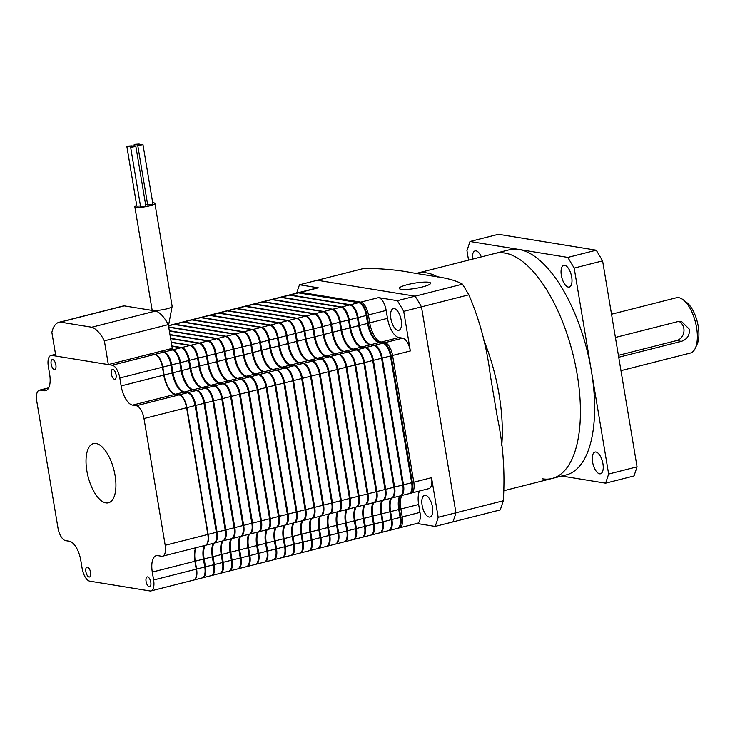 <?xml version="1.0" encoding="UTF-8"?>
<svg xmlns="http://www.w3.org/2000/svg" width="735" height="735" viewBox="0 0 735 735"><rect width="100%" height="100%" fill="white"/><g stroke="black" fill="none" stroke-linecap="round" stroke-linejoin="round"><path stroke-width="1.1" d="M289.268 294.983L297.436 292.916A12.219 5.338 75.8 0 1 298.456 292.879L358.652 302.664A12.219 5.338 75.8 0 1 366.287 315.471L367.61 323.391A18.329 8.011 -104.2 0 0 379.058 342.583L382.825 343.199A12.219 5.338 75.8 0 1 390.45 355.997L411.664 482.739A12.219 5.338 75.8 0 1 409.027 493.663L400.86 495.73A12.219 5.338 -104.2 0 0 403.497 484.806L382.283 358.074A12.219 5.338 -104.2 0 0 374.657 345.275L370.89 344.66A18.329 8.011 75.8 0 1 359.443 325.458L358.12 317.538A12.219 5.338 -104.2 0 0 350.485 304.74L290.288 294.946A12.219 5.338 -104.2 0 0 289.268 294.983A12.219 5.338 -104.2 0 0 288.919 295.102M388.916 530.514A12.219 5.338 -104.2 0 0 389.284 530.449A12.219 5.338 -104.2 0 0 391.92 519.526L390.588 511.606A18.329 8.011 75.8 0 1 391.489 498.1M399.656 496.042A18.329 8.011 -104.2 0 0 398.765 509.53L400.088 517.449A12.219 5.338 75.8 0 1 397.451 528.382L389.284 530.449M390.772 498.293A18.329 8.011 -104.2 0 0 389.881 511.78L391.204 519.709A12.219 5.338 75.8 0 1 388.567 530.633L380.399 532.7A12.219 5.338 -104.2 0 0 383.036 521.776L381.713 513.857A18.329 8.011 75.8 0 1 382.613 500.351M280.393 297.234L288.561 295.167A12.219 5.338 75.8 0 1 289.572 295.13L349.777 304.924A12.219 5.338 75.8 0 1 357.403 317.722L358.735 325.642A18.329 8.011 -104.2 0 0 370.183 344.844L373.94 345.45A12.219 5.338 75.8 0 1 381.575 358.248L402.78 484.99A12.219 5.338 75.8 0 1 400.143 495.914L391.975 497.99A12.219 5.338 -104.2 0 0 394.612 487.057L373.408 360.325A12.219 5.338 -104.2 0 0 365.773 347.526L362.015 346.911A18.329 8.011 75.8 0 1 350.567 327.718L349.235 319.789A12.219 5.338 -104.2 0 0 341.61 306.991L281.404 297.197A12.219 5.338 -104.2 0 0 280.393 297.234A12.219 5.338 -104.2 0 0 280.044 297.353M271.509 299.494L279.677 297.418A12.219 5.338 75.8 0 1 280.696 297.381L340.893 307.175A12.219 5.338 75.8 0 1 348.528 319.973L349.851 327.893A18.329 8.011 -104.2 0 0 361.298 347.095L365.065 347.71A12.219 5.338 75.8 0 1 372.7 360.508L393.905 487.241A12.219 5.338 75.8 0 1 391.268 498.165L383.1 500.241A12.219 5.338 -104.2 0 0 385.737 489.317L364.532 362.575A12.219 5.338 -104.2 0 0 356.898 349.777L353.131 349.171A18.329 8.011 75.8 0 1 341.683 329.969L340.36 322.049A12.219 5.338 -104.2 0 0 332.725 309.242L272.529 299.457A12.219 5.338 -104.2 0 0 271.509 299.494A12.219 5.338 -104.2 0 0 271.16 299.614M371.157 535.016A12.219 5.338 -104.2 0 0 371.524 534.961A12.219 5.338 -104.2 0 0 374.161 524.027L372.838 516.108A18.329 8.011 75.8 0 1 373.738 502.602M381.897 500.544A18.329 8.011 -104.2 0 0 381.006 514.041L382.329 521.96A12.219 5.338 75.8 0 1 379.692 532.884L371.524 534.961M373.022 502.795A18.329 8.011 -104.2 0 0 372.121 516.292L373.454 524.211A12.219 5.338 75.8 0 1 370.817 535.135L362.64 537.212A12.219 5.338 -104.2 0 0 365.286 526.288L363.954 518.368A18.329 8.011 75.8 0 1 364.854 504.853M262.634 301.745L270.802 299.669A12.219 5.338 75.8 0 1 271.821 299.632L332.018 309.426A12.219 5.338 75.8 0 1 339.653 322.224L340.976 330.144A18.329 8.011 -104.2 0 0 352.423 349.346L356.19 349.961A12.219 5.338 75.8 0 1 363.816 362.759L385.03 489.492A12.219 5.338 75.8 0 1 382.384 500.425L374.216 502.492A12.219 5.338 -104.2 0 0 376.862 491.568L355.648 364.826A12.219 5.338 -104.2 0 0 348.013 352.028L344.256 351.422A18.329 8.011 75.8 0 1 332.808 332.22L331.485 324.3A12.219 5.338 -104.2 0 0 323.85 311.502L263.644 301.708A12.219 5.338 -104.2 0 0 262.634 301.745A12.219 5.338 -104.2 0 0 262.285 301.864M253.75 303.996L261.917 301.92A12.219 5.338 75.8 0 1 262.937 301.883L323.143 311.677A12.219 5.338 75.8 0 1 330.768 324.475L332.101 332.404A18.329 8.011 -104.2 0 0 343.548 351.596L347.306 352.212A12.219 5.338 75.8 0 1 354.941 365.01L376.145 491.743A12.219 5.338 75.8 0 1 373.509 502.676L365.341 504.743A12.219 5.338 -104.2 0 0 367.978 493.819L346.773 367.087A12.219 5.338 -104.2 0 0 339.138 354.288L335.38 353.673A18.329 8.011 75.8 0 1 323.924 334.471L322.601 326.551A12.219 5.338 -104.2 0 0 314.975 313.753L254.769 303.959A12.219 5.338 -104.2 0 0 253.75 303.996A12.219 5.338 -104.2 0 0 253.4 304.115M353.406 539.527A12.219 5.338 -104.2 0 0 353.765 539.462A12.219 5.338 -104.2 0 0 356.401 528.538L355.079 520.619A18.329 8.011 75.8 0 1 355.979 507.113M364.137 505.055A18.329 8.011 -104.2 0 0 363.246 518.542L364.569 526.462A12.219 5.338 75.8 0 1 361.932 537.395L353.765 539.462M355.262 507.306A18.329 8.011 -104.2 0 0 354.371 520.793L355.694 528.713A12.219 5.338 75.8 0 1 353.057 539.646L344.89 541.713A12.219 5.338 -104.2 0 0 347.526 530.789L346.203 522.87A18.329 8.011 75.8 0 1 347.095 509.364M244.874 306.247L253.042 304.18A12.219 5.338 75.8 0 1 254.062 304.143L314.258 313.937A12.219 5.338 75.8 0 1 321.893 326.735L323.216 334.655A18.329 8.011 -104.2 0 0 334.664 353.857L338.431 354.463A12.219 5.338 75.8 0 1 346.056 367.261L367.27 494.003A12.219 5.338 75.8 0 1 364.633 504.927L356.466 507.003A12.219 5.338 -104.2 0 0 359.103 496.07L337.889 369.337A12.219 5.338 -104.2 0 0 330.263 356.539L326.496 355.924A18.329 8.011 75.8 0 1 315.049 336.722L313.726 328.802A12.219 5.338 -104.2 0 0 306.091 316.004L245.894 306.21A12.219 5.338 -104.2 0 0 244.874 306.247A12.219 5.338 -104.2 0 0 244.525 306.366M235.999 308.507L244.167 306.431A12.219 5.338 75.8 0 1 245.178 306.394L305.383 316.188A12.219 5.338 75.8 0 1 313.018 328.986L314.341 336.906A18.329 8.011 -104.2 0 0 325.789 356.108L329.546 356.714A12.219 5.338 75.8 0 1 337.181 369.521L358.386 496.254A12.219 5.338 75.8 0 1 355.749 507.178L347.581 509.254A12.219 5.338 -104.2 0 0 350.218 498.33L329.014 371.588A12.219 5.338 -104.2 0 0 321.379 358.79L317.621 358.175A18.329 8.011 75.8 0 1 306.173 338.982L304.841 331.062A12.219 5.338 -104.2 0 0 297.216 318.255L237.01 308.47A12.219 5.338 -104.2 0 0 235.999 308.507A12.219 5.338 -104.2 0 0 235.65 308.617M335.647 544.029A12.219 5.338 -104.2 0 0 336.005 543.974A12.219 5.338 -104.2 0 0 338.642 533.04L337.319 525.121A18.329 8.011 75.8 0 1 338.219 511.615M346.378 509.557A18.329 8.011 -104.2 0 0 345.487 523.054L346.819 530.973A12.219 5.338 75.8 0 1 344.173 541.897L336.005 543.974M337.503 511.808A18.329 8.011 -104.2 0 0 336.612 525.304L337.935 533.224A12.219 5.338 75.8 0 1 335.298 544.148L327.13 546.224A12.219 5.338 -104.2 0 0 329.767 535.3L328.444 527.372A18.329 8.011 75.8 0 1 329.344 513.866M227.115 310.758L235.283 308.682A12.219 5.338 75.8 0 1 236.302 308.645L296.499 318.439A12.219 5.338 75.8 0 1 304.134 331.237L305.457 339.157A18.329 8.011 -104.2 0 0 316.904 358.358L320.671 358.974A12.219 5.338 75.8 0 1 328.306 371.772L349.511 498.505A12.219 5.338 75.8 0 1 346.874 509.428L338.706 511.505A12.219 5.338 -104.2 0 0 341.343 500.581L320.138 373.839A12.219 5.338 -104.2 0 0 312.504 361.041L308.737 360.435A18.329 8.011 75.8 0 1 297.289 341.233L295.966 333.313A12.219 5.338 -104.2 0 0 288.331 320.515L228.135 310.721A12.219 5.338 -104.2 0 0 227.115 310.758A12.219 5.338 -104.2 0 0 226.766 310.877M218.24 313.009L226.408 310.933A12.219 5.338 75.8 0 1 227.427 310.896L287.624 320.69A12.219 5.338 75.8 0 1 295.259 333.488L296.582 341.417A18.329 8.011 -104.2 0 0 308.029 360.609L311.796 361.225A12.219 5.338 75.8 0 1 319.422 374.023L340.636 500.755A12.219 5.338 75.8 0 1 337.999 511.689L329.822 513.756A12.219 5.338 -104.2 0 0 332.468 502.832L311.254 376.099A12.219 5.338 -104.2 0 0 303.628 363.292L299.862 362.686A18.329 8.011 75.8 0 1 288.414 343.484L287.091 335.564A12.219 5.338 -104.2 0 0 279.456 322.766L219.26 312.972A12.219 5.338 -104.2 0 0 218.24 313.009A12.219 5.338 -104.2 0 0 217.891 313.128M317.887 548.54A12.219 5.338 -104.2 0 0 318.255 548.475A12.219 5.338 -104.2 0 0 320.892 537.551L319.56 529.632A18.329 8.011 75.8 0 1 320.46 516.126M328.628 514.059A18.329 8.011 -104.2 0 0 327.727 527.555L329.06 535.475A12.219 5.338 75.8 0 1 326.423 546.399L318.255 548.475M319.743 516.319A18.329 8.011 -104.2 0 0 318.852 529.806L320.175 537.726A12.219 5.338 75.8 0 1 317.538 548.659L309.371 550.726A12.219 5.338 -104.2 0 0 312.007 539.802L310.685 531.883A18.329 8.011 75.8 0 1 311.585 518.377M209.356 315.26L217.532 313.193A12.219 5.338 75.8 0 1 218.543 313.156L278.749 322.941A12.219 5.338 75.8 0 1 286.374 335.748L287.707 343.668A18.329 8.011 -104.2 0 0 299.154 362.86L302.912 363.476A12.219 5.338 75.8 0 1 310.547 376.274L331.751 503.016A12.219 5.338 75.8 0 1 329.115 513.94L320.947 516.007A12.219 5.338 -104.2 0 0 323.584 505.083L302.379 378.35A12.219 5.338 -104.2 0 0 294.744 365.552L290.987 364.937A18.329 8.011 75.8 0 1 279.539 345.735L278.207 337.815A12.219 5.338 -104.2 0 0 270.581 325.017L210.375 315.223A12.219 5.338 -104.2 0 0 209.356 315.26A12.219 5.338 -104.2 0 0 209.016 315.379M200.48 317.511L208.648 315.444A12.219 5.338 75.8 0 1 209.668 315.407L269.864 325.201A12.219 5.338 75.8 0 1 277.499 337.999L278.822 345.919A18.329 8.011 -104.2 0 0 290.27 365.12L294.037 365.727A12.219 5.338 75.8 0 1 301.672 378.525L322.876 505.267A12.219 5.338 75.8 0 1 320.239 516.191L312.072 518.267A12.219 5.338 -104.2 0 0 314.709 507.334L293.495 380.601A12.219 5.338 -104.2 0 0 285.869 367.803L282.102 367.188A18.329 8.011 75.8 0 1 270.655 347.995L269.332 340.066A12.219 5.338 -104.2 0 0 261.697 327.268L201.5 317.474A12.219 5.338 -104.2 0 0 200.48 317.511A12.219 5.338 -104.2 0 0 200.131 317.63M300.128 553.042A12.219 5.338 -104.2 0 0 300.496 552.977A12.219 5.338 -104.2 0 0 303.132 542.053L301.809 534.134A18.329 8.011 75.8 0 1 302.71 520.628M310.868 518.57A18.329 8.011 -104.2 0 0 309.977 532.057L311.3 539.986A12.219 5.338 75.8 0 1 308.663 550.91L300.496 552.977M301.984 520.821A18.329 8.011 -104.2 0 0 301.093 534.317L302.425 542.237A12.219 5.338 75.8 0 1 299.779 553.161L291.611 555.237A12.219 5.338 -104.2 0 0 294.257 544.304L292.925 536.385A18.329 8.011 75.8 0 1 293.825 522.879M191.605 319.771L199.773 317.695A12.219 5.338 75.8 0 1 200.784 317.658L260.989 327.452A12.219 5.338 75.8 0 1 268.624 340.25L269.947 348.169A18.329 8.011 -104.2 0 0 281.395 367.371L285.152 367.987A12.219 5.338 75.8 0 1 292.787 380.785L314.001 507.517A12.219 5.338 75.8 0 1 311.355 518.441L303.188 520.518A12.219 5.338 -104.2 0 0 305.824 509.594L284.62 382.852A12.219 5.338 -104.2 0 0 276.985 370.054L273.227 369.448A18.329 8.011 75.8 0 1 261.779 350.246L260.456 342.326A12.219 5.338 -104.2 0 0 252.822 329.519L192.616 319.734A12.219 5.338 -104.2 0 0 191.605 319.771A12.219 5.338 -104.2 0 0 191.256 319.89M182.721 322.022L190.889 319.945A12.219 5.338 75.8 0 1 191.908 319.909L252.114 329.703A12.219 5.338 75.8 0 1 259.74 342.501L261.063 350.42A18.329 8.011 -104.2 0 0 272.52 369.622L276.277 370.238A12.219 5.338 75.8 0 1 283.912 383.036L305.117 509.768A12.219 5.338 75.8 0 1 302.48 520.702L294.312 522.769A12.219 5.338 -104.2 0 0 296.949 511.845L275.744 385.112A12.219 5.338 -104.2 0 0 268.11 372.305L264.343 371.699A18.329 8.011 75.8 0 1 252.895 352.497L251.572 344.577A12.219 5.338 -104.2 0 0 243.937 331.779L183.741 321.985A12.219 5.338 -104.2 0 0 182.721 322.022A12.219 5.338 -104.2 0 0 182.372 322.141M282.378 557.553A12.219 5.338 -104.2 0 0 282.736 557.488A12.219 5.338 -104.2 0 0 285.373 546.564L284.05 538.645A18.329 8.011 75.8 0 1 284.95 525.13M293.109 523.072A18.329 8.011 -104.2 0 0 292.218 536.568L293.541 544.488A12.219 5.338 75.8 0 1 290.904 555.412L282.736 557.488M284.234 525.332A18.329 8.011 -104.2 0 0 283.342 538.819L284.665 546.739A12.219 5.338 75.8 0 1 282.029 557.672L273.861 559.739A12.219 5.338 -104.2 0 0 276.498 548.815L275.166 540.896A18.329 8.011 75.8 0 1 276.066 527.39M173.846 324.273L182.014 322.206A12.219 5.338 75.8 0 1 183.033 322.16L243.23 331.954A12.219 5.338 75.8 0 1 250.865 344.752L252.188 352.681A18.329 8.011 -104.2 0 0 263.635 371.873L267.402 372.489A12.219 5.338 75.8 0 1 275.028 385.287L296.242 512.029A12.219 5.338 75.8 0 1 293.605 522.952L285.437 525.02A12.219 5.338 -104.2 0 0 288.074 514.096L266.86 387.363A12.219 5.338 -104.2 0 0 259.235 374.565L255.468 373.95A18.329 8.011 75.8 0 1 244.02 354.748L242.697 346.828A12.219 5.338 -104.2 0 0 235.062 334.03L174.866 324.236A12.219 5.338 -104.2 0 0 173.846 324.273A12.219 5.338 -104.2 0 0 173.497 324.392M168.517 325.623L173.138 324.457A12.219 5.338 75.8 0 1 174.149 324.42L234.355 334.214A12.219 5.338 75.8 0 1 241.98 347.012L243.313 354.931A18.329 8.011 -104.2 0 0 254.76 374.133L258.518 374.74A12.219 5.338 75.8 0 1 266.153 387.538L287.357 514.279A12.219 5.338 75.8 0 1 284.721 525.203L276.553 527.28A12.219 5.338 -104.2 0 0 279.19 516.347L257.985 389.614A12.219 5.338 -104.2 0 0 250.35 376.816L246.592 376.201A18.329 8.011 75.8 0 1 235.145 356.999L233.813 349.079A12.219 5.338 -104.2 0 0 226.187 336.281L168.673 326.928M264.618 562.054A12.219 5.338 -104.2 0 0 264.977 561.99A12.219 5.338 -104.2 0 0 267.613 551.066L266.29 543.147A18.329 8.011 75.8 0 1 267.191 529.641M275.349 527.583A18.329 8.011 -104.2 0 0 274.458 541.07L275.781 548.999A12.219 5.338 75.8 0 1 273.144 559.923L264.977 561.99M266.474 529.834A18.329 8.011 -104.2 0 0 265.583 543.33L266.906 551.25A12.219 5.338 75.8 0 1 264.269 562.174L256.102 564.25A12.219 5.338 -104.2 0 0 258.738 553.317L257.415 545.398A18.329 8.011 75.8 0 1 258.316 531.892M168.728 327.231L225.47 336.465A12.219 5.338 75.8 0 1 233.105 349.263L234.428 357.182A18.329 8.011 -104.2 0 0 245.876 376.384L249.643 376.991A12.219 5.338 75.8 0 1 257.278 389.798L278.482 516.53A12.219 5.338 75.8 0 1 275.846 527.454L267.678 529.531A12.219 5.338 -104.2 0 0 270.315 518.607L249.11 391.865A12.219 5.338 -104.2 0 0 241.475 379.067L237.708 378.452A18.329 8.011 75.8 0 1 226.261 359.259L224.938 351.339A12.219 5.338 -104.2 0 0 217.303 338.532L169.307 330.732M169.362 331.035L216.595 338.716A12.219 5.338 75.8 0 1 224.23 351.514L225.553 359.433A18.329 8.011 -104.2 0 0 237.001 378.635L240.768 379.251A12.219 5.338 75.8 0 1 248.393 392.049L269.607 518.781A12.219 5.338 75.8 0 1 266.961 529.705L258.793 531.782A12.219 5.338 -104.2 0 0 261.44 520.858L240.226 394.116A12.219 5.338 -104.2 0 0 232.591 381.318L228.833 380.712A18.329 8.011 75.8 0 1 217.385 361.51L216.062 353.59A12.219 5.338 -104.2 0 0 208.428 340.792L169.95 334.526M246.859 566.566A12.219 5.338 -104.2 0 0 247.217 566.501A12.219 5.338 -104.2 0 0 249.863 555.577L248.531 547.649A18.329 8.011 75.8 0 1 249.431 534.143M257.599 532.085A18.329 8.011 -104.2 0 0 256.699 545.581L258.031 553.501A12.219 5.338 75.8 0 1 255.394 564.425L247.217 566.501M248.715 534.336A18.329 8.011 -104.2 0 0 247.824 547.832L249.147 555.752A12.219 5.338 75.8 0 1 246.51 566.676L238.342 568.752A12.219 5.338 -104.2 0 0 240.979 557.828L239.656 549.909A18.329 8.011 75.8 0 1 240.556 536.403M169.996 334.829L207.72 340.966A12.219 5.338 75.8 0 1 215.346 353.765L216.678 361.693A18.329 8.011 -104.2 0 0 228.126 380.886L231.883 381.502A12.219 5.338 75.8 0 1 239.518 394.3L260.723 521.032A12.219 5.338 75.8 0 1 258.086 531.965L249.918 534.033A12.219 5.338 -104.2 0 0 252.555 523.109L231.35 396.376A12.219 5.338 -104.2 0 0 223.716 383.569L219.958 382.963A18.329 8.011 75.8 0 1 208.501 363.761L207.178 355.841A12.219 5.338 -104.2 0 0 199.552 343.043L170.584 338.33M170.63 338.633L198.836 343.217A12.219 5.338 75.8 0 1 206.471 356.025L207.794 363.944A18.329 8.011 -104.2 0 0 219.241 383.137L223.008 383.753A12.219 5.338 75.8 0 1 230.634 396.551L251.848 523.292A12.219 5.338 75.8 0 1 249.211 534.216L241.043 536.284A12.219 5.338 -104.2 0 0 243.68 525.36L222.466 398.627A12.219 5.338 -104.2 0 0 214.84 385.829L211.074 385.213A18.329 8.011 75.8 0 1 199.626 366.012L198.303 358.092A12.219 5.338 -104.2 0 0 190.668 345.294L171.218 342.133M229.1 571.067A12.219 5.338 -104.2 0 0 229.467 571.003A12.219 5.338 -104.2 0 0 232.104 560.079L230.781 552.16A18.329 8.011 75.8 0 1 231.672 538.654M239.84 536.596A18.329 8.011 -104.2 0 0 238.948 550.083L240.271 558.003A12.219 5.338 75.8 0 1 237.635 568.936L229.467 571.003M230.955 538.847A18.329 8.011 -104.2 0 0 230.064 552.334L231.396 560.263A12.219 5.338 75.8 0 1 228.75 571.187L220.583 573.254A12.219 5.338 -104.2 0 0 223.22 562.33L221.897 554.411A18.329 8.011 75.8 0 1 222.797 540.905M171.273 342.437L189.961 345.478A12.219 5.338 75.8 0 1 197.596 358.276L198.919 366.195A18.329 8.011 -104.2 0 0 210.366 385.397L214.124 386.004A12.219 5.338 75.8 0 1 221.759 398.802L242.963 525.543A12.219 5.338 75.8 0 1 240.327 536.467L232.159 538.544A12.219 5.338 -104.2 0 0 234.796 527.611L213.591 400.878A12.219 5.338 -104.2 0 0 205.956 388.08L202.198 387.464A18.329 8.011 75.8 0 1 190.751 368.272L189.419 360.343A12.219 5.338 -104.2 0 0 181.793 347.545L171.852 345.928M171.907 346.231L181.076 347.728A12.219 5.338 75.8 0 1 188.711 360.527L190.034 368.446A18.329 8.011 -104.2 0 0 201.482 387.648L205.249 388.264A12.219 5.338 75.8 0 1 212.884 401.062L234.088 527.794A12.219 5.338 75.8 0 1 231.451 538.718L223.284 540.795A12.219 5.338 -104.2 0 0 225.921 529.871L204.716 403.129A12.219 5.338 -104.2 0 0 197.081 390.331L193.314 389.725A18.329 8.011 75.8 0 1 181.867 370.523L180.544 362.603A12.219 5.338 -104.2 0 0 172.909 349.805L169.068 349.171M211.34 575.569A12.219 5.338 -104.2 0 0 211.708 575.514A12.219 5.338 -104.2 0 0 214.344 564.581L213.021 556.661A18.329 8.011 75.8 0 1 213.922 543.156M222.08 541.098A18.329 8.011 -104.2 0 0 221.189 554.594L222.512 562.514A12.219 5.338 75.8 0 1 219.875 573.438L211.708 575.514M213.205 543.349A18.329 8.011 -104.2 0 0 212.305 556.845L213.637 564.765A12.219 5.338 75.8 0 1 211 575.689L202.823 577.765A12.219 5.338 -104.2 0 0 205.469 566.841L204.137 558.922A18.329 8.011 75.8 0 1 205.037 545.425M168.352 349.355L172.201 349.979A12.219 5.338 75.8 0 1 179.836 362.778L181.159 370.697A18.329 8.011 -104.2 0 0 192.607 389.899L196.374 390.515A12.219 5.338 75.8 0 1 203.999 403.313L225.213 530.045A12.219 5.338 75.8 0 1 222.576 540.978L214.399 543.046A12.219 5.338 -104.2 0 0 217.046 532.122L195.832 405.389A12.219 5.338 -104.2 0 0 188.206 392.582L184.439 391.975A18.329 8.011 75.8 0 1 172.991 372.774L171.668 364.854A12.219 5.338 -104.2 0 0 164.034 352.056L160.184 351.431M159.477 351.606L163.326 352.23A12.219 5.338 75.8 0 1 170.952 365.029L172.284 372.957A18.329 8.011 -104.2 0 0 183.732 392.15L187.489 392.766A12.219 5.338 75.8 0 1 195.124 405.564L216.329 532.305A12.219 5.338 75.8 0 1 213.692 543.229L205.524 545.296A12.219 5.338 -104.2 0 0 208.161 534.373L186.956 407.64A12.219 5.338 -104.2 0 0 179.322 394.842L175.564 394.226A18.329 8.011 75.8 0 1 164.116 375.025L162.784 367.105A12.219 5.338 -104.2 0 0 155.158 354.307L151.309 353.682M193.774 580.053A12.219 5.338 -104.2 0 0 193.948 580.016A12.219 5.338 -104.2 0 0 196.585 569.092L195.262 561.172A18.329 8.011 75.8 0 1 196.153 547.676M204.321 545.609A18.329 8.011 -104.2 0 0 203.43 559.096L204.753 567.016A12.219 5.338 75.8 0 1 202.116 577.949L193.948 580.016M156.858 355.428A11.815 5.163 75.8 0 1 162.6 367.077L163.923 374.997A18.733 8.186 -104.2 0 0 172.569 393.115M181.021 395.963A11.815 5.163 75.8 0 1 186.763 407.603L207.977 534.345A11.815 5.163 75.8 0 1 207.399 543.046M195.758 547.86A18.733 8.186 -104.2 0 0 195.078 561.136L196.401 569.065A11.815 5.163 75.8 0 1 195.822 577.765M164.043 352.442L164.098 352.451A11.815 5.163 75.8 0 1 171.475 364.826L172.798 372.746A18.733 8.186 -104.2 0 0 183.612 392.132M188.206 392.968L188.27 392.977A11.815 5.163 75.8 0 1 195.648 405.352L216.853 532.094A11.815 5.163 75.8 0 1 215.134 542.246M204.67 545.517A18.733 8.186 -104.2 0 0 203.953 558.885L205.276 566.804A11.815 5.163 75.8 0 1 203.558 576.966M213.554 543.266A18.733 8.186 -104.2 0 0 212.828 556.634L214.161 564.553A11.815 5.163 75.8 0 1 212.443 574.715M197.09 390.717L197.145 390.726A11.815 5.163 75.8 0 1 204.523 403.102L225.737 529.834A11.815 5.163 75.8 0 1 224.019 539.995M172.918 350.191L172.982 350.2A11.815 5.163 75.8 0 1 180.36 362.566L181.683 370.486A18.733 8.186 -104.2 0 0 192.496 389.881M181.793 347.931L181.857 347.94A11.815 5.163 75.8 0 1 189.235 360.315L190.558 368.235A18.733 8.186 -104.2 0 0 201.372 387.63M205.965 388.466L206.03 388.475A11.815 5.163 75.8 0 1 213.407 400.851L234.612 527.583A11.815 5.163 75.8 0 1 232.894 537.744M222.429 541.006A18.733 8.186 -104.2 0 0 221.713 554.383L223.036 562.303A11.815 5.163 75.8 0 1 221.318 572.464M231.304 538.755A18.733 8.186 -104.2 0 0 230.588 552.132L231.911 560.052A11.815 5.163 75.8 0 1 230.202 570.213M214.84 386.215L214.905 386.224A11.815 5.163 75.8 0 1 222.282 398.6L243.487 525.332A11.815 5.163 75.8 0 1 241.778 535.493M190.677 345.68L190.732 345.689A11.815 5.163 75.8 0 1 198.11 358.064L199.442 365.984A18.733 8.186 -104.2 0 0 210.247 385.37M199.552 343.429L199.617 343.438A11.815 5.163 75.8 0 1 206.994 355.813L208.317 363.733A18.733 8.186 -104.2 0 0 219.131 383.119M223.725 383.964L223.78 383.973A11.815 5.163 75.8 0 1 231.157 396.34L252.371 523.081A11.815 5.163 75.8 0 1 250.653 533.242M240.189 536.504A18.733 8.186 -104.2 0 0 239.463 549.872L240.795 557.791A11.815 5.163 75.8 0 1 239.077 567.953M249.064 534.253A18.733 8.186 -104.2 0 0 248.347 547.621L249.67 555.541A11.815 5.163 75.8 0 1 247.952 565.702M232.6 381.704L232.664 381.713A11.815 5.163 75.8 0 1 240.042 394.089L261.247 520.821A11.815 5.163 75.8 0 1 259.529 530.982M208.437 341.178L208.492 341.187A11.815 5.163 75.8 0 1 215.869 353.553L217.192 361.482A18.733 8.186 -104.2 0 0 228.006 380.868M217.367 338.927L217.367 338.927A11.815 5.163 75.8 0 1 224.754 351.302L226.077 359.222A18.733 8.186 -104.2 0 0 236.881 378.617M241.475 379.453L241.539 379.462A11.815 5.163 75.8 0 1 248.917 391.838L270.122 518.57A11.815 5.163 75.8 0 1 268.413 528.731M257.948 532.002A18.733 8.186 -104.2 0 0 257.222 545.37L258.545 553.29A11.815 5.163 75.8 0 1 256.837 563.451M266.823 529.742A18.733 8.186 -104.2 0 0 266.107 543.119L267.43 551.039A11.815 5.163 75.8 0 1 265.712 561.2M250.359 377.202L250.415 377.211A11.815 5.163 75.8 0 1 257.792 389.587L279.006 516.319A11.815 5.163 75.8 0 1 277.288 526.48M226.187 336.667L226.251 336.676A11.815 5.163 75.8 0 1 233.629 349.051L234.952 356.971A18.733 8.186 -104.2 0 0 245.766 376.366M235.071 334.416L235.126 334.425A11.815 5.163 75.8 0 1 242.504 346.801L243.836 354.72A18.733 8.186 -104.2 0 0 254.641 374.106M259.235 374.951L259.299 374.96A11.815 5.163 75.8 0 1 266.676 387.327L287.881 514.068A11.815 5.163 75.8 0 1 286.172 524.23M275.698 527.491A18.733 8.186 -104.2 0 0 274.982 540.859L276.305 548.788A11.815 5.163 75.8 0 1 274.596 558.94M284.583 525.24A18.733 8.186 -104.2 0 0 283.857 538.608L285.189 546.528A11.815 5.163 75.8 0 1 283.471 556.689M268.174 372.7L268.174 372.7A11.815 5.163 75.8 0 1 275.551 385.076L296.765 511.817A11.815 5.163 75.8 0 1 295.047 521.969M243.946 332.165L244.011 332.174A11.815 5.163 75.8 0 1 251.388 344.55L252.711 352.469A18.733 8.186 -104.2 0 0 263.525 371.855M252.822 329.914L252.886 329.923A11.815 5.163 75.8 0 1 260.263 342.289L261.587 350.209A18.733 8.186 -104.2 0 0 272.4 369.604M276.994 370.44L277.058 370.449A11.815 5.163 75.8 0 1 284.436 382.825L305.641 509.557A11.815 5.163 75.8 0 1 303.923 519.718M293.458 522.989A18.733 8.186 -104.2 0 0 292.741 536.357L294.064 544.277A11.815 5.163 75.8 0 1 292.346 554.438M302.333 520.729A18.733 8.186 -104.2 0 0 301.616 534.106L302.939 542.026A11.815 5.163 75.8 0 1 301.231 552.187M285.869 368.189L285.933 368.198A11.815 5.163 75.8 0 1 293.311 380.574L314.516 507.306A11.815 5.163 75.8 0 1 312.807 517.468M261.706 327.654L261.761 327.663A11.815 5.163 75.8 0 1 269.139 340.039L270.471 347.958A18.733 8.186 -104.2 0 0 281.275 367.353M270.581 325.403L270.645 325.412A11.815 5.163 75.8 0 1 278.023 337.788L279.346 345.707A18.733 8.186 -104.2 0 0 290.16 365.093M294.753 365.938L294.808 365.947A11.815 5.163 75.8 0 1 302.186 378.323L323.4 505.055A11.815 5.163 75.8 0 1 321.682 515.217M311.217 518.478A18.733 8.186 -104.2 0 0 310.501 531.855L311.824 539.775A11.815 5.163 75.8 0 1 310.106 549.936M320.092 516.227A18.733 8.186 -104.2 0 0 319.376 529.595L320.699 537.515A11.815 5.163 75.8 0 1 318.981 547.676M303.693 363.696L303.693 363.696A11.815 5.163 75.8 0 1 311.07 376.063L332.275 502.804A11.815 5.163 75.8 0 1 330.557 512.966M279.52 323.161L279.52 323.161A11.815 5.163 75.8 0 1 286.898 335.537L288.221 343.456A18.733 8.186 -104.2 0 0 299.035 362.842M288.34 320.901L288.405 320.91A11.815 5.163 75.8 0 1 295.782 333.277L297.105 341.205A18.733 8.186 -104.2 0 0 307.919 360.591M312.513 361.427L312.568 361.436A11.815 5.163 75.8 0 1 319.945 373.812L341.159 500.544A11.815 5.163 75.8 0 1 339.441 510.706M328.977 513.976A18.733 8.186 -104.2 0 0 328.251 527.344L329.583 535.264A11.815 5.163 75.8 0 1 327.865 545.425M337.852 511.725A18.733 8.186 -104.2 0 0 337.135 525.093L338.458 533.013A11.815 5.163 75.8 0 1 336.74 543.174M321.388 359.176L321.452 359.185A11.815 5.163 75.8 0 1 328.83 371.561L350.035 498.293A11.815 5.163 75.8 0 1 348.316 508.455M297.216 318.641L297.28 318.65A11.815 5.163 75.8 0 1 304.658 331.026L305.981 338.945A18.733 8.186 -104.2 0 0 316.794 358.34M306.1 316.39L306.155 316.399A11.815 5.163 75.8 0 1 313.533 328.775L314.865 336.694A18.733 8.186 -104.2 0 0 325.669 356.089M330.263 356.925L330.327 356.934A11.815 5.163 75.8 0 1 337.705 369.31L358.91 496.042A11.815 5.163 75.8 0 1 357.201 506.204M346.727 509.465A18.733 8.186 -104.2 0 0 346.01 522.842L347.333 530.762A11.815 5.163 75.8 0 1 345.625 540.923M355.611 507.214A18.733 8.186 -104.2 0 0 354.886 520.582L356.218 528.511A11.815 5.163 75.8 0 1 354.5 538.663M339.147 354.674L339.202 354.683A11.815 5.163 75.8 0 1 346.58 367.05L367.794 493.791A11.815 5.163 75.8 0 1 366.076 503.953M314.975 314.139L315.039 314.148A11.815 5.163 75.8 0 1 322.417 326.524L323.74 334.443A18.733 8.186 -104.2 0 0 334.554 353.829M323.859 311.888L323.914 311.897A11.815 5.163 75.8 0 1 331.292 324.273L332.615 332.192A18.733 8.186 -104.2 0 0 343.429 351.578M348.022 352.414L348.087 352.423A11.815 5.163 75.8 0 1 355.464 364.799L376.669 491.54A11.815 5.163 75.8 0 1 374.951 501.693M364.487 504.963A18.733 8.186 -104.2 0 0 363.77 518.331L365.093 526.251A11.815 5.163 75.8 0 1 363.375 536.412M373.371 502.712A18.733 8.186 -104.2 0 0 372.645 516.08L373.977 524A11.815 5.163 75.8 0 1 372.259 534.161M356.907 350.163L356.962 350.172A11.815 5.163 75.8 0 1 364.339 362.548L385.544 489.28A11.815 5.163 75.8 0 1 383.835 499.442M332.735 309.637L332.799 309.646A11.815 5.163 75.8 0 1 340.176 322.013L341.499 329.932A18.733 8.186 -104.2 0 0 352.304 349.327M341.61 307.377L341.674 307.386A11.815 5.163 75.8 0 1 349.051 319.762L350.375 327.681A18.733 8.186 -104.2 0 0 361.188 347.076M365.837 347.921L365.837 347.921A11.815 5.163 75.8 0 1 373.215 360.297L394.429 487.029A11.815 5.163 75.8 0 1 392.71 497.191M382.246 500.452A18.733 8.186 -104.2 0 0 381.529 513.829L382.852 521.749A11.815 5.163 75.8 0 1 381.134 531.91M391.121 498.201A18.733 8.186 -104.2 0 0 390.404 511.578L391.727 519.498A11.815 5.163 75.8 0 1 390.019 529.65M374.657 345.661L374.721 345.671A11.815 5.163 75.8 0 1 382.099 358.037L403.304 484.778A11.815 5.163 75.8 0 1 401.595 494.94M350.494 305.126L350.549 305.135A11.815 5.163 75.8 0 1 357.927 317.511L359.259 325.43A18.733 8.186 -104.2 0 0 370.063 344.816M409.377 493.543A12.219 5.338 -104.2 0 0 409.735 493.479A12.219 5.338 -104.2 0 0 412.372 482.555L391.167 355.823A12.219 5.338 -104.2 0 0 383.532 343.015L379.765 342.409A18.329 8.011 75.8 0 1 368.318 323.207L366.995 315.287A12.219 5.338 -104.2 0 0 359.36 302.489L299.163 292.695A12.219 5.338 -104.2 0 0 298.144 292.732A12.219 5.338 -104.2 0 0 297.794 292.852M359.369 302.875L359.433 302.884A11.815 5.163 75.8 0 1 366.811 315.26L368.134 323.179A18.733 8.186 -104.2 0 0 378.948 342.565M383.541 343.401L383.596 343.42A11.815 5.163 75.8 0 1 390.974 355.786L412.188 482.528A11.815 5.163 75.8 0 1 410.47 492.689M397.8 528.263A12.219 5.338 -104.2 0 0 398.159 528.199A12.219 5.338 -104.2 0 0 400.796 517.275L399.472 509.355A18.329 8.011 75.8 0 1 400.373 495.849M400.005 495.95A18.733 8.186 -104.2 0 0 399.28 509.318L400.612 517.238A11.815 5.163 75.8 0 1 398.894 527.399M299.163 292.695L318.338 287.826A12.219 5.338 -104.2 0 0 317.327 287.863L299.568 292.374A12.219 5.338 75.8 0 1 300.587 292.337L360.784 302.131A12.219 5.338 75.8 0 1 368.419 314.929L369.742 322.849A18.329 8.011 -104.2 0 0 381.189 342.051L384.956 342.657A12.219 5.338 75.8 0 1 392.582 355.455L413.796 482.197A12.219 5.338 75.8 0 1 411.159 493.121A12.219 5.338 -104.2 0 0 413.796 482.197L392.582 355.455A12.219 5.338 -104.2 0 0 384.956 342.657L381.189 342.051A18.329 8.011 75.8 0 1 369.742 322.849L368.419 314.929A12.219 5.338 -104.2 0 0 360.784 302.131L300.587 292.337A12.219 5.338 -104.2 0 0 299.568 292.374L298.144 292.732M401.788 495.5A18.329 8.011 -104.2 0 0 400.887 508.987L402.22 516.916A12.219 5.338 75.8 0 1 399.583 527.84A12.219 5.338 -104.2 0 0 402.22 516.916L400.887 508.987A18.329 8.011 75.8 0 1 401.788 495.5M401.227 320.304A11.2 4.897 -104.2 0 0 393.298 308.608A11.2 4.897 -104.2 0 0 390.873 318.623A11.2 4.897 -104.2 0 0 398.802 330.318A11.2 4.897 -104.2 0 0 401.227 320.304M432.465 507.003A11.2 4.897 -104.2 0 0 424.536 495.307A11.2 4.897 -104.2 0 0 422.12 505.322A11.2 4.897 -104.2 0 0 430.048 517.017A11.2 4.897 -104.2 0 0 432.465 507.003M318.338 287.826L299.531 284.767A157.134 68.649 -104.2 0 0 296.719 293.09M391.167 355.823L410.341 350.953A12.219 5.338 -104.2 0 0 402.706 338.155L398.949 337.54A18.329 8.011 75.8 0 1 387.501 318.338L386.178 310.418A12.219 5.338 -104.2 0 0 378.543 297.62L397.35 300.679L415.11 296.177L317.29 280.265L364.661 268.238C383.707 268.707 399.206 270.168 411.159 272.612L431.335 275.891C445.649 277.711 456.031 280.467 462.49 284.151L468.847 294.818C479.652 320.01 486.763 346.608 490.199 374.611L497.301 417.085C503.135 444.353 505.138 472.247 503.31 500.765L455.939 512.791L421.467 306.844A157.134 68.649 -104.2 0 0 415.11 296.177L462.49 284.151M410.341 350.953L403.717 311.346A157.134 68.649 -104.2 0 0 397.35 300.679M403.717 311.346L468.847 294.818M299.531 284.767L317.29 280.265L415.11 296.177M416.846 523.458L435.129 526.425L452.889 521.923A157.134 68.649 -104.2 0 0 455.939 512.791L421.467 306.844M435.129 526.425A157.134 68.649 -104.2 0 0 438.179 517.293L455.939 512.791M438.179 517.293L431.546 477.686A12.219 5.338 -104.2 0 1 428.909 488.619L409.735 493.479M398.159 528.199L417.333 523.329A12.219 5.338 -104.2 0 0 419.979 512.405L418.647 504.486A18.329 8.011 75.8 0 1 419.538 490.989M116.056 374.703A5.09 2.223 -104.2 0 0 112.455 369.383A5.09 2.223 -104.2 0 0 111.352 373.94A5.09 2.223 -104.2 0 0 114.954 379.251A5.09 2.223 -104.2 0 0 116.056 374.703M55.86 364.909A5.09 2.223 -104.2 0 0 52.249 359.59A5.09 2.223 -104.2 0 0 51.156 364.147A5.09 2.223 -104.2 0 0 54.758 369.466A5.09 2.223 -104.2 0 0 55.86 364.909M90.589 572.436A5.09 2.223 -104.2 0 0 86.978 567.126A5.09 2.223 -104.2 0 0 85.885 571.674A5.09 2.223 -104.2 0 0 89.486 576.993A5.09 2.223 -104.2 0 0 90.589 572.436M150.785 582.23A5.09 2.223 -104.2 0 0 147.184 576.911A5.09 2.223 -104.2 0 0 146.081 581.468A5.09 2.223 -104.2 0 0 149.683 586.787A5.09 2.223 -104.2 0 0 150.785 582.23M115.083 475.481A30.548 13.349 -104.2 0 0 93.455 443.582A30.548 13.349 -104.2 0 0 86.859 470.896A30.548 13.349 -104.2 0 0 108.486 502.795A30.548 13.349 -104.2 0 0 115.083 475.481M44.164 390.744A18.329 8.011 -104.2 0 0 45.689 390.689A18.329 8.011 -104.2 0 0 49.649 374.299L48.326 366.379A12.219 5.338 75.8 0 1 50.963 355.455A12.219 5.338 75.8 0 1 51.983 355.418L112.179 365.212A12.219 5.338 75.8 0 1 119.814 378.01L121.137 385.93A18.329 8.011 -104.2 0 0 132.585 405.132L136.352 405.738A12.219 5.338 75.8 0 1 143.986 418.546L165.191 545.278A12.219 5.338 75.8 0 1 162.554 556.202A12.219 5.338 75.8 0 1 161.535 556.239L157.777 555.632A18.329 8.011 -104.2 0 0 156.243 555.688A18.329 8.011 -104.2 0 0 152.292 572.078L153.615 579.998A12.219 5.338 75.8 0 1 150.978 590.922A12.219 5.338 75.8 0 1 149.958 590.958L89.762 581.164A12.219 5.338 75.8 0 1 82.127 568.366L80.804 560.447A18.329 8.011 -104.2 0 0 69.356 541.245L65.59 540.638A12.219 5.338 75.8 0 1 57.955 527.831L36.75 401.099A12.219 5.338 75.8 0 1 39.387 390.175A12.219 5.338 75.8 0 1 40.407 390.138L44.164 390.744L47.058 390.009M150.951 353.774L154.8 354.399A12.219 5.338 75.8 0 1 162.435 367.197L163.758 375.116A18.329 8.011 -104.2 0 0 175.206 394.318L178.963 394.925A12.219 5.338 75.8 0 1 186.598 407.732L207.812 534.464A12.219 5.338 75.8 0 1 205.166 545.388L162.554 556.202M195.795 547.768A18.329 8.011 -104.2 0 0 194.904 561.264L196.236 569.184A12.219 5.338 75.8 0 1 193.59 580.108L150.978 590.922M683.146 299.742L686.729 302.508A24.439 10.676 75.8 0 1 698.25 326.331A24.439 10.676 75.8 0 1 697.239 343.925L695.402 348.059A28.509 12.458 -104.2 0 0 696.578 327.534A28.509 12.458 -104.2 0 0 683.146 299.742A28.509 12.458 -104.2 0 0 676.402 297.758L611.52 314.222M615.406 337.448L678.074 321.544L681.483 321.415L689.476 329.335C689.687 335.445 686.986 339.451 681.391 341.352L618.723 357.247M620.965 370.651L690.422 353.03A28.509 12.458 -104.2 0 0 695.402 348.059M618.401 355.345L676.613 340.571A10.18 9.004 99.2 0 0 683.908 331.641A10.18 9.004 99.2 0 0 678.919 321.379M135.387 144.28L134 144.914L137.831 144.676L139.218 144.042L135.387 144.28M145.585 204.459L147.57 204.137M128.285 146.081L126.898 146.715L132.116 145.842L128.285 146.081M126.898 146.715L136.839 206.122L140.468 205.938M132.043 146.697L130.655 147.331L135.874 146.458L132.043 146.697M130.655 147.331L140.596 206.737L144.427 206.498L145.824 205.864L135.874 146.458M139.145 144.887L137.757 145.53L142.985 144.657L139.145 144.887M137.757 145.53L147.698 204.936L151.539 204.697L152.926 204.064L142.985 144.657M152.705 202.731A10.18 1.709 170.5 0 1 153.762 202.842A10.18 1.709 170.5 0 1 154.92 203.411A10.18 1.709 170.5 0 1 147.441 206.351A10.18 1.709 170.5 0 1 136.003 207.344A10.18 1.709 170.5 0 1 134.836 206.774A10.18 1.709 170.5 0 1 136.719 205.414M108.339 364.588L172.266 348.362L168.287 324.604A33.13 14.47 -104.2 0 0 155.701 310.997L124.215 305.87A33.13 14.47 -104.2 0 0 122.965 306.063L59.039 322.279A33.13 14.47 -104.2 0 0 51.863 332.367L55.832 356.043L108.339 364.588L104.361 340.819L168.287 324.604M104.361 340.819A33.13 14.47 -104.2 0 0 91.774 327.222L155.701 310.997M91.774 327.222L60.288 322.095L124.215 305.87M60.288 322.095A33.13 14.47 -104.2 0 0 59.039 322.279M499.074 394.493A116.084 50.715 75.8 0 1 501.729 445.814A116.084 50.715 -104.2 0 0 499.074 394.493A116.084 50.715 -104.2 0 0 483.749 340.029A116.084 50.715 75.8 0 1 499.074 394.493M422.285 286.99A15.885 2.664 -9.5 0 0 430.618 283.177A15.885 2.664 -9.5 0 0 407.613 284.601A15.885 2.664 -9.5 0 0 399.28 288.423A15.885 2.664 -9.5 0 0 422.285 286.99M452.889 521.923L500.269 509.906L503.31 500.765M542.485 478.825A116.084 50.715 -104.2 0 0 552.15 478.467A116.084 50.715 -104.2 0 0 575.211 364.064A116.084 50.715 -104.2 0 0 504.706 253.07A116.084 50.715 -104.2 0 0 495.041 253.428L416.91 273.255A116.084 50.715 75.8 0 1 437.738 276.957A116.084 50.715 -104.2 0 0 416.91 273.255L416.203 273.429M468.544 260.153L466.955 250.644L469.996 241.512L518.91 249.468A116.084 50.715 -104.2 0 0 509.245 249.817L495.041 253.428A116.084 50.715 -104.2 0 1 577.214 374.666A116.084 50.715 -104.2 0 1 552.15 478.467L566.354 474.865A116.084 50.715 -104.2 0 0 591.418 371.065L608.644 474.038L605.603 483.171L561.733 476.032M472.44 259.161A11.2 4.897 75.8 0 1 475.086 250.92A11.2 4.897 75.8 0 1 476.014 250.892A11.2 4.897 75.8 0 1 481.342 256.901M564.7 265.317A11.2 4.897 75.8 0 1 571.499 276.02A11.2 4.897 75.8 0 1 569.276 287.063A11.2 4.897 75.8 0 1 568.348 287.1A11.2 4.897 75.8 0 1 561.54 276.388A11.2 4.897 75.8 0 1 563.763 265.344A11.2 4.897 75.8 0 1 564.7 265.317M595.938 452.016A11.2 4.897 75.8 0 1 602.746 462.719A11.2 4.897 75.8 0 1 600.523 473.763A11.2 4.897 75.8 0 1 599.585 473.79A11.2 4.897 75.8 0 1 592.787 463.087A11.2 4.897 75.8 0 1 595.01 452.043A11.2 4.897 75.8 0 1 595.938 452.016M518.91 249.468L567.824 257.425L574.182 268.091L591.418 371.065A116.084 50.715 -104.2 0 0 518.91 249.468M469.996 241.512L498.413 234.3L596.241 250.212L567.824 257.425M596.241 250.212L602.599 260.879L574.182 268.091M602.599 260.879L637.061 466.826L608.644 474.038M637.061 466.826L634.011 475.958L605.603 483.171M298.456 292.879L290.288 294.946M358.652 302.664L350.485 304.74M366.287 315.471L358.12 317.538M367.61 323.391L359.443 325.458M379.058 342.583L370.89 344.66M382.825 343.199L374.657 345.275M390.45 355.997L382.283 358.074M411.664 482.739L403.497 484.806M398.765 509.53L390.588 511.606M400.088 517.449L391.92 519.526M391.204 519.709L383.036 521.776M389.881 511.78L381.713 513.857M402.78 484.99L394.612 487.057M381.575 358.248L373.408 360.325M373.94 345.45L365.773 347.526M370.183 344.844L362.015 346.911M358.735 325.642L350.567 327.718M357.403 317.722L349.235 319.789M349.777 304.924L341.61 306.991M289.572 295.13L281.404 297.197M280.696 297.381L272.529 299.457M340.893 307.175L332.725 309.242M348.528 319.973L340.36 322.049M349.851 327.893L341.683 329.969M361.298 347.095L353.131 349.171M365.065 347.71L356.898 349.777M372.7 360.508L364.532 362.575M393.905 487.241L385.737 489.317M381.006 514.041L372.838 516.108M382.329 521.96L374.161 524.027M373.454 524.211L365.286 526.288M372.121 516.292L363.954 518.368M385.03 489.492L376.862 491.568M363.816 362.759L355.648 364.826M356.19 349.961L348.013 352.028M352.423 349.346L344.256 351.422M340.976 330.144L332.808 332.22M339.653 322.224L331.485 324.3M332.018 309.426L323.85 311.502M271.821 299.632L263.644 301.708M262.937 301.883L254.769 303.959M323.143 311.677L314.975 313.753M330.768 324.475L322.601 326.551M332.101 332.404L323.924 334.471M343.548 351.596L335.38 353.673M347.306 352.212L339.138 354.288M354.941 365.01L346.773 367.087M376.145 491.743L367.978 493.819M363.246 518.542L355.079 520.619M364.569 526.462L356.401 528.538M355.694 528.713L347.526 530.789M354.371 520.793L346.203 522.87M367.27 494.003L359.103 496.07M346.056 367.261L337.889 369.337M338.431 354.463L330.263 356.539M334.664 353.857L326.496 355.924M323.216 334.655L315.049 336.722M321.893 326.735L313.726 328.802M314.258 313.937L306.091 316.004M254.062 304.143L245.894 306.21M245.178 306.394L237.01 308.47M305.383 316.188L297.216 318.255M313.018 328.986L304.841 331.062M314.341 336.906L306.173 338.982M325.789 356.108L317.621 358.175M329.546 356.714L321.379 358.79M337.181 369.521L329.014 371.588M358.386 496.254L350.218 498.33M345.487 523.054L337.319 525.121M346.819 530.973L338.642 533.04M337.935 533.224L329.767 535.3M336.612 525.304L328.444 527.372M349.511 498.505L341.343 500.581M328.306 371.772L320.138 373.839M320.671 358.974L312.504 361.041M316.904 358.358L308.737 360.435M305.457 339.157L297.289 341.233M304.134 331.237L295.966 333.313M296.499 318.439L288.331 320.515M236.302 308.645L228.135 310.721M227.427 310.896L219.26 312.972M287.624 320.69L279.456 322.766M295.259 333.488L287.091 335.564M296.582 341.417L288.414 343.484M308.029 360.609L299.862 362.686M311.796 361.225L303.628 363.292M319.422 374.023L311.254 376.099M340.636 500.755L332.468 502.832M327.727 527.555L319.56 529.632M329.06 535.475L320.892 537.551M320.175 537.726L312.007 539.802M318.852 529.806L310.685 531.883M331.751 503.016L323.584 505.083M310.547 376.274L302.379 378.35M302.912 363.476L294.744 365.552M299.154 362.86L290.987 364.937M287.707 343.668L279.539 345.735M286.374 335.748L278.207 337.815M278.749 322.941L270.581 325.017M218.543 313.156L210.375 315.223M209.668 315.407L201.5 317.474M269.864 325.201L261.697 327.268M277.499 337.999L269.332 340.066M278.822 345.919L270.655 347.995M290.27 365.12L282.102 367.188M294.037 365.727L285.869 367.803M301.672 378.525L293.495 380.601M322.876 505.267L314.709 507.334M309.977 532.057L301.809 534.134M311.3 539.986L303.132 542.053M302.425 542.237L294.257 544.304M301.093 534.317L292.925 536.385M314.001 507.517L305.824 509.594M292.787 380.785L284.62 382.852M285.152 367.987L276.985 370.054M281.395 367.371L273.227 369.448M269.947 348.169L261.779 350.246M268.624 340.25L260.456 342.326M260.989 327.452L252.822 329.519M200.784 317.658L192.616 319.734M191.908 319.909L183.741 321.985M252.114 329.703L243.937 331.779M259.74 342.501L251.572 344.577M261.063 350.42L252.895 352.497M272.52 369.622L264.343 371.699M276.277 370.238L268.11 372.305M283.912 383.036L275.744 385.112M305.117 509.768L296.949 511.845M292.218 536.568L284.05 538.645M293.541 544.488L285.373 546.564M284.665 546.739L276.498 548.815M283.342 538.819L275.166 540.896M296.242 512.029L288.074 514.096M275.028 385.287L266.86 387.363M267.402 372.489L259.235 374.565M263.635 371.873L255.468 373.95M252.188 352.681L244.02 354.748M250.865 344.752L242.697 346.828M243.23 331.954L235.062 334.03M183.033 322.16L174.866 324.236M174.149 324.42L168.499 325.853M234.355 334.214L226.187 336.281M241.98 347.012L233.813 349.079M243.313 354.931L235.145 356.999M254.76 374.133L246.592 376.201M258.518 374.74L250.35 376.816M266.153 387.538L257.985 389.614M287.357 514.279L279.19 516.347M274.458 541.07L266.29 543.147M275.781 548.999L267.613 551.066M266.906 551.25L258.738 553.317M265.583 543.33L257.415 545.398M278.482 516.53L270.315 518.607M257.278 389.798L249.11 391.865M249.643 376.991L241.475 379.067M245.876 376.384L237.708 378.452M234.428 357.182L226.261 359.259M233.105 349.263L224.938 351.339M225.47 336.465L217.303 338.532M216.595 338.716L208.428 340.792M224.23 351.514L216.062 353.59M225.553 359.433L217.385 361.51M237.001 378.635L228.833 380.712M240.768 379.251L232.591 381.318M248.393 392.049L240.226 394.116M269.607 518.781L261.44 520.858M256.699 545.581L248.531 547.649M258.031 553.501L249.863 555.577M249.147 555.752L240.979 557.828M247.824 547.832L239.656 549.909M260.723 521.032L252.555 523.109M239.518 394.3L231.35 396.376M231.883 381.502L223.716 383.569M228.126 380.886L219.958 382.963M216.678 361.693L208.501 363.761M215.346 353.765L207.178 355.841M207.72 340.966L199.552 343.043M198.836 343.217L190.668 345.294M206.471 356.025L198.303 358.092M207.794 363.944L199.626 366.012M219.241 383.137L211.074 385.213M223.008 383.753L214.84 385.829M230.634 396.551L222.466 398.627M251.848 523.292L243.68 525.36M238.948 550.083L230.781 552.16M240.271 558.003L232.104 560.079M231.396 560.263L223.22 562.33M230.064 552.334L221.897 554.411M242.963 525.543L234.796 527.611M221.759 398.802L213.591 400.878M214.124 386.004L205.956 388.08M210.366 385.397L202.198 387.464M198.919 366.195L190.751 368.272M197.596 358.276L189.419 360.343M189.961 345.478L181.793 347.545M181.076 347.728L172.909 349.805M188.711 360.527L180.544 362.603M190.034 368.446L181.867 370.523M201.482 387.648L193.314 389.725M205.249 388.264L197.081 390.331M212.884 401.062L204.716 403.129M234.088 527.794L225.921 529.871M221.189 554.594L213.021 556.661M222.512 562.514L214.344 564.581M213.637 564.765L205.469 566.841M212.305 556.845L204.137 558.922M225.213 530.045L217.046 532.122M203.999 403.313L195.832 405.389M196.374 390.515L188.206 392.582M192.607 389.899L184.439 391.975M181.159 370.697L172.991 372.774M179.836 362.778L171.668 364.854M172.201 349.979L164.034 352.056M163.326 352.23L155.158 354.307M170.952 365.029L162.784 367.105M172.284 372.957L164.116 375.025M183.732 392.15L175.564 394.226M187.489 392.766L179.322 394.842M195.124 405.564L186.956 407.64M216.329 532.305L208.161 534.373M203.43 559.096L195.262 561.172M204.753 567.016L196.585 569.092M171.475 364.826L170.943 364.955M172.798 372.746L172.266 372.875M195.648 405.352L195.115 405.49M216.853 532.094L216.32 532.223M203.953 558.885L203.42 559.023M205.276 566.804L204.743 566.942M180.36 362.566L179.818 362.704M181.683 370.486L181.15 370.624M204.523 403.102L203.99 403.239M225.737 529.834L225.195 529.972M212.828 556.634L212.296 556.772M214.161 564.553L213.619 564.691M189.235 360.315L188.702 360.453M190.558 368.235L190.025 368.373M213.407 400.851L212.865 400.988M234.612 527.583L234.079 527.721M221.713 554.383L221.171 554.521M223.036 562.303L222.503 562.44M198.11 358.064L197.577 358.202M199.442 365.984L198.9 366.122M222.282 398.6L221.75 398.728M243.487 525.332L242.954 525.47M230.588 552.132L230.055 552.261M231.911 560.052L231.378 560.18M206.994 355.813L206.462 355.942M208.317 363.733L207.784 363.871M231.157 396.34L230.625 396.477M252.371 523.081L251.829 523.21M239.463 549.872L238.93 550.01M240.795 557.791L240.262 557.929M215.869 353.553L215.337 353.691M217.192 361.482L216.66 361.611M240.042 394.089L239.5 394.226M261.247 520.821L260.714 520.959M248.347 547.621L247.814 547.759M249.67 555.541L249.137 555.678M224.754 351.302L224.212 351.44M226.077 359.222L225.544 359.36M248.917 391.838L248.384 391.975M270.122 518.57L269.589 518.708M257.222 545.37L256.69 545.508M258.545 553.29L258.013 553.427M233.629 349.051L233.096 349.189M234.952 356.971L234.419 357.109M257.792 389.587L257.259 389.715M279.006 516.319L278.473 516.457M266.107 543.119L265.565 543.248M267.43 551.039L266.897 551.176M242.504 346.801L241.971 346.938M243.836 354.72L243.294 354.858M266.676 387.327L266.144 387.464M287.881 514.068L287.348 514.206M274.982 540.859L274.449 540.997M276.305 548.788L275.772 548.916M251.388 344.55L250.846 344.678M252.711 352.469L252.179 352.598M275.551 385.076L275.019 385.213M296.765 511.817L296.223 511.946M283.857 538.608L283.324 538.746M285.189 546.528L284.647 546.665M260.263 342.289L259.731 342.427M261.587 350.209L261.054 350.347M284.436 382.825L283.894 382.963M305.641 509.557L305.108 509.695M292.741 536.357L292.208 536.495M294.064 544.277L293.531 544.414M269.139 340.039L268.606 340.176M270.471 347.958L269.938 348.096M293.311 380.574L292.778 380.712M314.516 507.306L313.983 507.444M301.616 534.106L301.084 534.244M302.939 542.026L302.407 542.164M278.023 337.788L277.49 337.925M279.346 345.707L278.813 345.845M302.186 378.323L301.653 378.452M323.4 505.055L322.867 505.193M310.501 531.855L309.959 531.984M311.824 539.775L311.291 539.903M286.898 335.537L286.365 335.665M288.221 343.456L287.688 343.594M311.07 376.063L310.537 376.201M332.275 502.804L331.742 502.933M319.376 529.595L318.843 529.733M320.699 537.515L320.166 537.653M295.782 333.277L295.24 333.414M297.105 341.205L296.572 341.334M319.945 373.812L319.413 373.95M341.159 500.544L340.617 500.682M328.251 527.344L327.718 527.482M329.583 535.264L329.041 535.402M304.658 331.026L304.125 331.163M305.981 338.945L305.448 339.083M328.83 371.561L328.288 371.699M350.035 498.293L349.502 498.431M337.135 525.093L336.593 525.231M338.458 533.013L337.925 533.151M313.533 328.775L313 328.912M314.865 336.694L314.323 336.832M337.705 369.31L337.172 369.439M358.91 496.042L358.377 496.18M346.01 522.842L345.478 522.971M347.333 530.762L346.801 530.9M322.417 326.524L321.884 326.662M323.74 334.443L323.207 334.581M346.58 367.05L346.047 367.188M367.794 493.791L367.252 493.929M354.886 520.582L354.353 520.72M356.218 528.511L355.685 528.64M331.292 324.273L330.759 324.401M332.615 332.192L332.082 332.321M355.464 364.799L354.922 364.937M376.669 491.54L376.136 491.669M363.77 518.331L363.237 518.469M365.093 526.251L364.56 526.389M340.176 322.013L339.634 322.15M341.499 329.932L340.966 330.07M364.339 362.548L363.807 362.686M385.544 489.28L385.011 489.418M372.645 516.08L372.112 516.218M373.977 524L373.435 524.138M349.051 319.762L348.519 319.9M350.375 327.681L349.842 327.819M373.215 360.297L372.682 360.426M394.429 487.029L393.896 487.167M381.529 513.829L380.987 513.958M382.852 521.749L382.319 521.887M357.927 317.511L357.394 317.649M359.259 325.43L358.717 325.568M382.099 358.037L381.566 358.175M403.304 484.778L402.771 484.916M390.404 511.578L389.872 511.707M391.727 519.498L391.195 519.627M366.811 315.26L366.269 315.388M368.134 323.179L367.601 323.317M390.974 355.786L390.441 355.924M412.188 482.528L411.646 482.656M399.28 509.318L398.747 509.456M400.612 517.238L400.07 517.376M419.979 512.405L400.796 517.275M418.647 504.486L399.472 509.355M431.546 477.686L412.372 482.555M402.706 338.155L383.532 343.015M398.949 337.54L379.765 342.409M387.501 318.338L368.318 323.207M386.178 310.418L366.995 315.287M378.543 297.62L359.36 302.489M55.575 354.509L51.983 355.418M154.8 354.399L112.179 365.212M162.435 367.197L119.814 378.01M163.758 375.116L121.137 385.93M175.206 394.318L132.585 405.132M178.963 394.925L136.352 405.738M186.598 407.732L143.986 418.546M207.812 534.464L165.191 545.278M194.904 561.264L152.292 572.078M196.236 569.184L153.615 579.998M48.629 388.052L40.407 390.138M676.613 340.571L681.391 341.352M168.471 325.706L172.155 306.385A10.18 1.709 170.5 0 1 164.668 309.325A10.18 1.709 170.5 0 1 153.229 310.317A10.18 1.709 170.5 0 1 152.072 309.747L134.836 206.774M55.538 354.298L50.963 355.455M48.758 387.795L39.387 390.175M134 144.914L134.229 146.32M172.155 306.385L154.92 203.411M152.145 310.418L152.072 309.747M132.116 145.842L132.254 146.642M139.218 144.042L139.356 144.841M504.118 490.658L552.15 478.467"/></g></svg>
